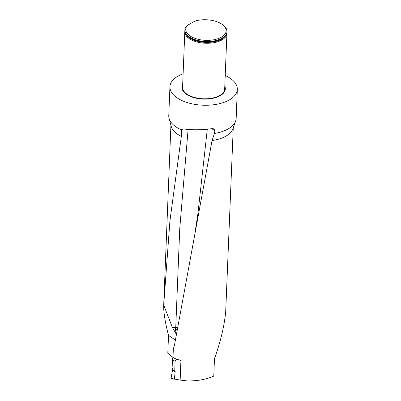 <?xml version="1.0" encoding="UTF-8"?>
<svg xmlns="http://www.w3.org/2000/svg" width="401" height="401" viewBox="0 0 401 401"><rect width="100%" height="100%" fill="white"/><g stroke="black" fill="none" stroke-linecap="round" stroke-linejoin="round"><path stroke-width="0.6" d="M176.285 334.309L172.355 327.361L163.698 305.041L169.924 220.911L181.332 136.385L181.347 129.814L181.914 129.057L182.966 128.866C192.169 130.165 202.074 130.059 212.68 128.551L214.59 129.187L214.931 130.726L214.42 133.473L212.054 140.535L174.43 345.401L173.342 348.81L172.986 357.642A31.193 15.88 2.3 0 0 180.946 360.409L180.154 380.063L174.415 379.065L175.172 371.557L172.62 369.632M233.257 127.693L225.698 311.772C224.249 326.359 220.51 341.988 214.475 358.654L213.773 376.113C206.209 379.446 197.422 381.05 187.397 380.935L180.154 380.063M212.054 140.535A31.193 15.88 2.3 0 0 232.816 128.927L235.628 121.112A33.724 17.168 2.3 0 0 236.164 118.41L237.327 89.408A33.724 17.168 2.3 0 0 225.227 75.508M174.535 376.078L174.415 379.065M163.698 305.041C163.493 312.178 165.097 322.289 168.51 335.366L167.793 353.231L173.001 357.366M183.112 73.819A33.724 17.168 2.3 0 0 178.034 76.12A33.724 17.168 2.3 0 0 169.939 86.701L168.771 115.704A33.724 17.168 2.3 0 0 169.087 118.44L171.267 126.455A31.193 15.88 2.3 0 0 181.332 136.385M175.312 340.078L168.51 335.366M175.082 332.574L175.743 327.572L177.417 327.687M177.062 329.762L175.598 329.527M172.355 327.361L175.743 327.572L179.738 228.72L188.109 129.458M183.237 128.906L181.322 130.069M169.087 118.44A33.724 17.168 2.3 0 0 181.347 129.814M214.42 133.473A33.724 17.168 2.3 0 0 235.628 121.112M169.939 86.701A33.724 17.168 2.3 0 0 202.941 105.207A33.724 17.168 2.3 0 0 237.327 89.408M182.686 84.511A21.729 11.063 2.3 0 0 203.187 99.107A21.729 11.063 2.3 0 0 224.796 86.205M214.931 130.726L211.738 128.686M226.901 32.631A21.073 10.727 -177.7 0 1 226.916 33.358L224.685 88.902A21.073 10.727 -177.7 0 1 212.239 98.105A21.073 10.727 -177.7 0 1 189.934 95.799A21.073 10.727 -177.7 0 1 182.575 87.207L184.806 31.669A21.073 10.727 -177.7 0 1 184.886 30.947M226.916 33.358A21.073 10.727 -177.7 0 1 214.47 42.566A21.073 10.727 -177.7 0 1 192.164 40.26A21.073 10.727 -177.7 0 1 184.806 31.669M184.871 30.075A21.073 10.727 2.3 0 0 184.866 30.22A21.073 10.727 2.3 0 0 187.232 35.453A21.073 10.727 2.3 0 0 205.492 41.784A21.073 10.727 2.3 0 0 224.199 36.942A21.073 10.727 2.3 0 0 226.976 31.91A21.073 10.727 2.3 0 0 226.981 31.764M222.505 24.621L223.167 25.118A21.073 10.727 -177.7 0 1 226.986 31.619A21.073 10.727 -177.7 0 1 205.502 41.493A21.073 10.727 -177.7 0 1 184.876 29.93A21.073 10.727 -177.7 0 1 185.853 26.942L187.498 25.303L194.981 21.073A20.23 10.296 -177.7 0 1 222.505 24.621A20.23 10.296 -177.7 0 1 207.908 40.366A20.23 10.296 -177.7 0 1 187.498 25.303M180.946 360.409L180.084 380.103M172.996 357.507L176.615 359.376L180.871 360.449M174.726 371.321L175.132 361.196L172.445 359.943L172.124 367.973L172.636 368.248L172.605 369.622L171.072 378.354L174.585 379.1M172.445 359.943L172.821 357.607M176.615 359.376L175.132 361.196M174.46 376.674L174.114 379.025M207.292 129.217L197.934 213.457L195.482 229.633M182.64 85.634A21.343 10.867 2.3 0 0 194.455 97.754A21.343 10.867 2.3 0 0 219.828 95.764A21.343 10.867 2.3 0 0 224.75 87.323M226.309 34.361A20.777 10.576 -177.7 0 1 205.467 42.396A20.777 10.576 -177.7 0 1 185.332 32.712M224.114 37.012A20.887 10.632 -177.7 0 1 224.029 37.087A20.887 10.632 -177.7 0 1 205.487 41.884A20.887 10.632 -177.7 0 1 187.387 35.614A20.887 10.632 -177.7 0 1 187.312 35.534M175.132 371.852L172.285 370.108M163.723 304.434L170.921 125.187M184.876 29.93L184.866 30.22M226.986 31.619L226.976 31.91M174.209 379.256L171.162 378.584"/></g></svg>
